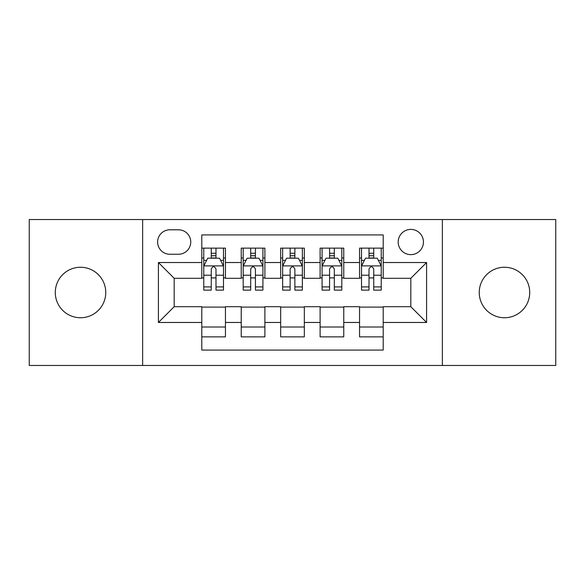 <?xml version="1.0" encoding="UTF-8"?>
<svg xmlns="http://www.w3.org/2000/svg" width="585" height="585" viewBox="0 0 585 585"><rect width="100%" height="100%" fill="white"/><g stroke="black" fill="none" stroke-linecap="round" stroke-linejoin="round"><path stroke-width="0.88" d="M504.482 267.257A25.243 25.243 0 0 0 479.239 292.5A25.243 25.243 0 0 0 504.482 317.743A25.243 25.243 0 0 0 529.717 292.5A25.243 25.243 0 0 0 504.482 267.257M80.518 267.257A25.243 25.243 0 0 0 55.282 292.5A25.243 25.243 0 0 0 80.518 317.743A25.243 25.243 0 0 0 105.761 292.5A25.243 25.243 0 0 0 80.518 267.257M410.816 229.4A12.621 12.621 0 0 0 398.195 242.022A12.621 12.621 0 0 0 410.816 254.636A12.621 12.621 0 0 0 423.438 242.022A12.621 12.621 0 0 0 410.816 229.4M442.362 365.464L555.75 365.464L555.75 219.536L442.362 219.536L442.362 365.464L142.638 365.464L142.638 219.536L29.25 219.536L29.25 365.464L142.638 365.464M383.204 248.135L359.548 248.135L359.548 262.526L343.768 262.526L343.768 278.299L359.548 278.299L359.548 262.526M343.768 262.526L343.768 248.135L320.105 248.135L320.105 262.526L304.332 262.526L304.332 278.299L320.105 278.299L320.105 262.526M304.332 262.526L304.332 248.135L280.668 248.135L280.668 262.526L264.895 262.526L264.895 278.299L280.668 278.299L280.668 262.526M264.895 262.526L264.895 248.135L241.232 248.135L241.232 278.299L225.452 278.299L225.452 248.135L201.796 248.135M201.796 336.865L225.452 336.865L225.452 306.701L241.232 306.701L241.232 336.865L264.895 336.865L264.895 306.701L280.668 306.701L280.668 322.474L264.895 322.474M280.668 322.474L280.668 336.865L304.332 336.865L304.332 306.701L320.105 306.701L320.105 322.474L304.332 322.474M320.105 322.474L320.105 336.865L343.768 336.865L343.768 306.701L359.548 306.701L359.548 322.474L343.768 322.474M169.847 254.248L178.52 254.248A12.226 12.226 0 0 0 190.747 242.022A12.226 12.226 0 0 0 178.52 229.795L169.847 229.795A12.226 12.226 0 0 0 157.621 242.022A12.226 12.226 0 0 0 169.847 254.248M442.362 219.536L142.638 219.536M383.204 262.526L383.204 234.921L201.796 234.921L201.796 278.299L174.184 278.299L174.184 306.701L201.796 306.701L201.796 350.079L383.204 350.079L383.204 306.701L410.816 306.701L410.816 278.299L383.204 278.299L383.204 262.526L426.589 262.526L426.589 322.474L383.204 322.474M201.796 322.474L158.411 322.474L158.411 262.526L201.796 262.526M359.548 322.474L359.548 336.865L383.204 336.865M201.796 257.992L203.763 257.992M211.258 257.992L215.989 257.992M223.485 257.992L225.452 257.992M201.796 277.904L203.763 277.904M211.258 277.904L215.989 277.904M223.485 277.904L225.452 277.904M201.796 307.096L225.452 307.096M201.796 327.008L225.452 327.008M241.232 277.904L243.199 277.904M250.694 277.904L255.426 277.904M262.921 277.904L264.895 277.904M241.232 257.992L243.199 257.992M250.694 257.992L255.426 257.992M262.921 257.992L264.895 257.992M241.232 307.096L264.895 307.096M241.232 327.008L264.895 327.008M280.668 307.096L304.332 307.096M280.668 327.008L304.332 327.008M280.668 257.992L282.643 257.992M290.131 257.992L294.869 257.992M302.357 257.992L304.332 257.992M280.668 277.904L282.643 277.904M290.131 277.904L294.869 277.904M302.357 277.904L304.332 277.904M320.105 307.096L343.768 307.096M320.105 327.008L343.768 327.008M320.105 257.992L322.079 257.992M329.574 257.992L334.306 257.992M341.801 257.992L343.768 257.992M320.105 277.904L322.079 277.904M329.574 277.904L334.306 277.904M341.801 277.904L343.768 277.904M359.548 307.096L383.204 307.096M359.548 327.008L383.204 327.008M359.548 257.992L361.515 257.992M369.011 257.992L373.742 257.992M381.237 257.992L383.204 257.992M359.548 277.904L361.515 277.904M369.011 277.904L373.742 277.904M381.237 277.904L383.204 277.904M174.184 278.299L158.411 262.526M174.184 306.701L158.411 322.474M426.589 262.526L410.816 278.299M426.589 322.474L410.816 306.701M215.989 253.261L211.258 253.261M223.485 286.921L215.989 286.921L215.989 290.131L223.485 290.131L223.485 266.08L219.536 258.19L207.704 258.19L203.763 266.08L203.763 290.131L211.258 290.131L211.258 286.921L203.763 286.921M203.763 266.08L203.763 248.135M223.485 266.08L223.485 248.135M211.258 258.19L211.258 248.135M215.989 248.135L215.989 258.19M215.989 286.921L215.989 269.034C214.417 265.992 212.838 265.992 211.258 269.034L211.258 286.921M255.426 253.261L250.694 253.261M262.921 286.921L255.426 286.921L255.426 290.131L262.921 290.131L262.921 266.08L258.98 258.19L247.148 258.19L243.199 266.08L243.199 290.131L250.694 290.131L250.694 286.921L243.199 286.921M243.199 266.08L243.199 248.135M262.921 266.08L262.921 248.135M250.694 258.19L250.694 248.135M255.426 248.135L255.426 258.19M255.426 286.921L255.426 269.034C253.853 265.992 252.274 265.992 250.694 269.034L250.694 286.921M294.869 253.261L290.131 253.261M302.357 286.921L294.869 286.921L294.869 290.131L302.357 290.131L302.357 266.08L298.416 258.19L286.584 258.19L282.643 266.08L282.643 290.131L290.131 290.131L290.131 286.921L282.643 286.921M282.643 266.08L282.643 248.135M302.357 266.08L302.357 248.135M290.131 258.19L290.131 248.135M294.869 248.135L294.869 258.19M294.869 286.921L294.869 269.034C293.29 265.992 291.71 265.992 290.131 269.034L290.131 286.921M334.306 253.261L329.574 253.261M341.801 286.921L334.306 286.921L334.306 290.131L341.801 290.131L341.801 266.08L337.852 258.19L326.02 258.19L322.079 266.08L322.079 290.131L329.574 290.131L329.574 286.921L322.079 286.921M322.079 266.08L322.079 248.135M341.801 266.08L341.801 248.135M329.574 258.19L329.574 248.135M334.306 248.135L334.306 258.19M334.306 286.921L334.306 269.034C332.726 265.992 331.154 265.992 329.574 269.034L329.574 286.921M373.742 253.261L369.011 253.261M381.237 286.921L373.742 286.921L373.742 290.131L381.237 290.131L381.237 266.08L377.296 258.19L365.464 258.19L361.515 266.08L361.515 290.131L369.011 290.131L369.011 286.921L361.515 286.921M361.515 266.08L361.515 248.135M381.237 266.08L381.237 248.135M369.011 258.19L369.011 248.135M373.742 248.135L373.742 258.19M373.742 286.921L373.742 269.034C372.17 265.992 370.59 265.992 369.011 269.034L369.011 286.921M241.232 322.474L225.452 322.474M241.232 262.526L225.452 262.526M223.382 265.882L203.865 265.882M203.763 260.362L206.622 260.362M220.625 260.362L223.485 260.362M211.258 275.221L203.763 275.221M223.485 275.221L215.989 275.221M215.989 255.769L211.258 255.769M262.826 265.882L243.302 265.882M243.199 260.362L246.058 260.362M260.062 260.362L262.921 260.362M250.694 275.221L243.199 275.221M262.921 275.221L255.426 275.221M255.426 255.769L250.694 255.769M302.262 265.882L282.738 265.882M282.643 260.362L285.502 260.362M299.498 260.362L302.357 260.362M290.131 275.221L282.643 275.221M302.357 275.221L294.869 275.221M294.869 255.769L290.131 255.769M341.698 265.882L322.174 265.882M322.079 260.362L324.938 260.362M338.942 260.362L341.801 260.362M329.574 275.221L322.079 275.221M341.801 275.221L334.306 275.221M334.306 255.769L329.574 255.769M381.135 265.882L361.618 265.882M361.515 260.362L364.375 260.362M378.378 260.362L381.237 260.362M369.011 275.221L361.515 275.221M381.237 275.221L373.742 275.221M373.742 255.769L369.011 255.769"/></g></svg>
